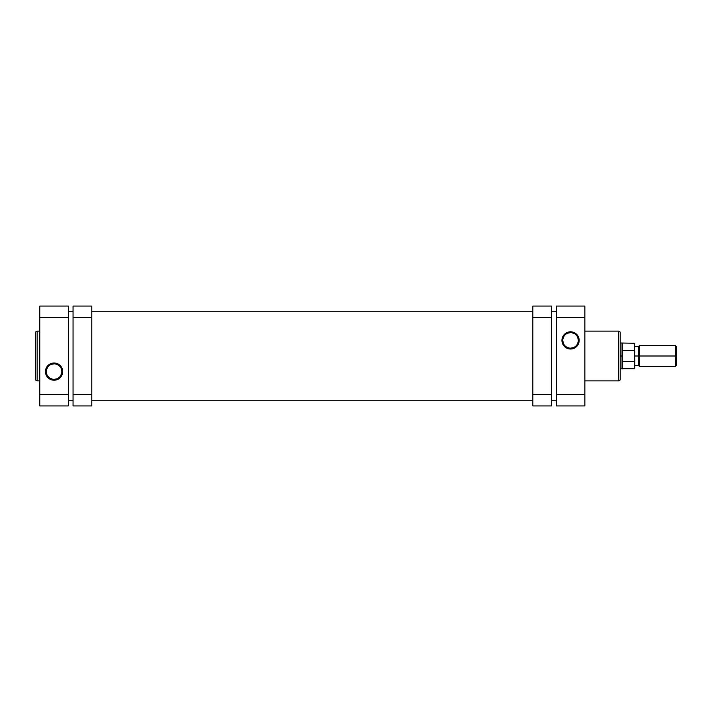 <?xml version="1.0" encoding="UTF-8"?>
<svg xmlns="http://www.w3.org/2000/svg" width="712" height="712" viewBox="0 0 712 712"><rect width="100%" height="100%" fill="white"/><g stroke="black" fill="none" stroke-linecap="round" stroke-linejoin="round"><path stroke-width="1.07" d="M35.6 332.7L35.6 379.3A1.558 1.558 0 0 0 37.157 380.867L37.157 331.133A1.558 1.558 0 0 0 35.6 332.7L35.6 379.3A1.558 1.558 0 0 0 37.157 380.867L39.765 380.867L37.157 380.867L37.157 331.133L39.765 331.133L37.157 331.133A1.558 1.558 0 0 0 35.6 332.7M54.068 363.832L54.068 362.995A8.606 8.606 0 0 1 62.674 371.602A8.606 8.606 0 0 1 54.068 380.208L58.847 378.757L62.015 374.895L62.505 369.928L60.155 365.514L55.741 363.165L50.774 363.654L46.903 366.822L45.452 371.602L46.111 374.895L47.98 377.689L52.385 380.048L54.068 380.208L54.068 379.38A7.779 7.779 0 0 0 61.837 371.602A7.779 7.779 0 0 0 54.068 363.832A7.779 7.779 0 0 0 46.289 371.602A7.779 7.779 0 0 0 54.068 379.38L54.068 380.208A8.606 8.606 0 0 1 45.452 371.602A8.606 8.606 0 0 1 54.068 362.995L54.068 363.832A7.779 7.779 0 0 1 61.837 371.602A7.779 7.779 0 0 1 54.068 379.38A7.779 7.779 0 0 1 46.289 371.602A7.779 7.779 0 0 1 54.068 363.832L51.086 364.419M68.37 405.929L68.37 306.071L39.765 306.071L39.765 405.929L68.37 405.929L68.37 394.493L39.765 394.493L39.765 317.507L68.37 317.507L68.37 394.493L39.765 394.493L39.765 405.929L68.37 405.929M39.765 306.071L68.37 306.071L68.37 317.507L39.765 317.507L39.765 306.071M54.068 379.38L57.04 378.784M58.384 378.072L59.559 377.102M60.529 375.927L61.695 373.124M61.837 371.602L61.25 368.629M60.529 367.285L59.559 366.102M58.384 365.14L55.581 363.974M49.742 365.14L48.567 366.102M47.597 367.285L46.44 370.089M46.289 371.602L46.876 374.583M47.597 375.927L48.567 377.102M49.742 378.072L52.546 379.229M556.25 311.269L551.569 311.269L556.25 311.269M532.843 311.269L91.777 311.269L532.843 311.269M73.051 311.269L68.37 311.269L73.051 311.269M68.37 400.731L73.051 400.731L68.37 400.731M91.777 400.731L532.843 400.731L91.777 400.731M551.569 400.731L556.25 400.731L551.569 400.731M570.552 348.168L570.552 349.005A8.606 8.606 0 0 1 561.946 340.398A8.606 8.606 0 0 1 570.552 331.792L567.259 332.442L564.465 334.311L562.605 337.105L561.946 340.398L563.397 345.178L567.259 348.346L572.234 348.835L576.64 346.486L578.998 342.072L578.509 337.105L575.332 333.243L572.234 331.952L570.552 331.792L570.552 332.62A7.779 7.779 0 0 0 562.774 340.398A7.779 7.779 0 0 0 570.552 348.168A7.779 7.779 0 0 0 578.331 340.398A7.779 7.779 0 0 0 570.552 332.62L570.552 331.792A8.606 8.606 0 0 1 579.159 340.398A8.606 8.606 0 0 1 570.552 349.005L570.552 348.168A7.779 7.779 0 0 1 562.774 340.398A7.779 7.779 0 0 1 570.552 332.62A7.779 7.779 0 0 1 578.331 340.398A7.779 7.779 0 0 1 570.552 348.168L573.525 347.581M620.223 379.3L620.223 332.7A1.558 1.558 0 0 0 618.666 331.133L618.666 380.867A1.558 1.558 0 0 0 620.223 379.3L620.223 332.7A1.558 1.558 0 0 0 618.666 331.133L584.855 331.133L618.666 331.133L618.666 380.867L584.855 380.867L618.666 380.867A1.558 1.558 0 0 0 620.223 379.3M556.25 306.071L556.25 405.929L584.855 405.929L584.855 306.071L556.25 306.071L556.25 317.507L584.855 317.507L584.855 394.493L556.25 394.493L556.25 317.507L584.855 317.507L584.855 306.071L556.25 306.071M584.855 405.929L556.25 405.929L556.25 394.493L584.855 394.493L584.855 405.929M570.552 332.62L567.58 333.216M566.236 333.928L565.052 334.898M564.091 336.073L562.925 338.876M562.774 340.398L563.37 343.371M564.091 344.715L565.052 345.899M566.236 346.86L569.039 348.026M574.878 346.86L576.053 345.899M577.023 344.715L578.18 341.911M578.331 340.398L577.735 337.417M577.023 336.073L576.053 334.898M574.878 333.928L572.074 332.771M675.359 356L675.359 366.404L675.359 356L638.433 356L638.433 365.363L638.433 356L634.793 356L638.433 356L638.433 346.637L638.433 356L639.474 356L639.474 366.404L639.474 356L675.359 356L675.359 345.596L675.359 356L676.4 356L675.359 356M676.4 365.363L676.4 346.637L676.4 365.363L675.359 366.404L639.474 366.404L638.433 365.363L634.793 365.363M634.793 359.587L634.793 368.22L634.267 368.745L634.267 361.607L634.267 368.745L622.306 368.745L622.048 356L622.048 369.003L622.048 356L620.223 356L622.048 356L622.048 342.997L622.048 356L622.306 343.255L622.306 350.393L634.267 350.393L634.267 343.255L634.775 360.673L634.267 361.607L622.306 361.607L622.306 368.745L620.223 369.003M676.4 346.637L675.359 345.596L639.474 345.596L639.474 356L639.474 345.596L638.433 346.637L634.793 346.637M634.445 350.464L622.306 350.393L622.306 361.607L634.267 361.607L634.775 360.673L634.57 361.393M634.793 368.22L634.561 350.607M634.775 351.327L634.793 352.413M551.569 317.507L551.569 306.071L532.843 306.071L532.843 317.507L532.843 306.071L551.569 306.071L551.569 394.493L551.569 317.507L532.843 317.507L551.569 317.507M551.569 405.929L551.569 394.493L532.843 394.493L532.843 317.507L532.843 405.929L532.843 394.493L551.569 394.493L551.569 405.929L532.843 405.929L551.569 405.929M73.051 306.071L73.051 405.929L91.777 405.929L91.777 394.493L91.777 405.929L73.051 405.929L73.051 317.507L91.777 317.507L91.777 394.493L73.051 394.493L91.777 394.493L91.777 306.071L91.777 317.507L73.051 317.507L73.051 306.071L91.777 306.071L73.051 306.071M634.793 343.78L634.267 343.255L620.223 342.997"/></g></svg>
